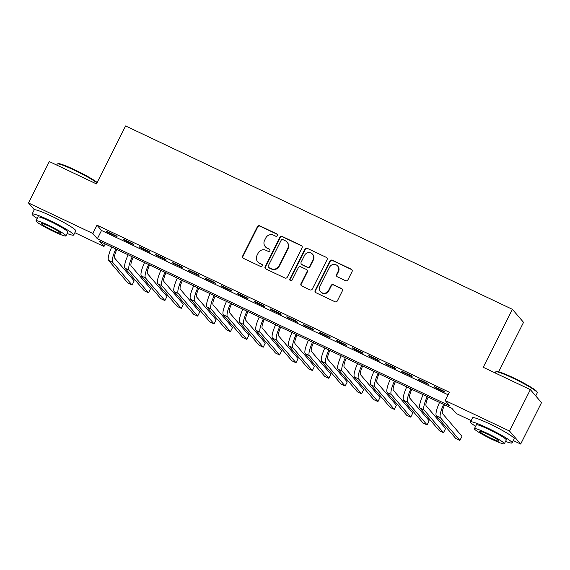 <?xml version="1.0" encoding="UTF-8"?>
<svg xmlns="http://www.w3.org/2000/svg" width="570" height="570" viewBox="0 0 570 570"><rect width="100%" height="100%" fill="white"/><g stroke="black" fill="none" stroke-linecap="round" stroke-linejoin="round"><path stroke-width="0.85" d="M277.469 235.624A1.282 1.24 -40.6 0 0 276.913 233.957L259.82 225.848A1.831 1.774 -40.6 0 0 257.398 226.71L242.678 255.973A1.831 1.774 -40.6 0 0 243.468 258.367L260.561 266.468A1.282 1.24 -40.6 0 0 262.107 264.494A1.282 1.24 -40.6 0 0 261.708 264.195L259.493 263.141A5.85 5.664 -40.6 0 1 256.963 255.503L258.189 253.059A5.85 5.664 -40.6 0 1 265.955 250.301L268.164 251.349A1.282 1.24 -40.6 0 0 269.71 249.375A1.282 1.24 -40.6 0 0 269.311 249.076L267.095 248.021A5.85 5.664 -40.6 0 1 264.565 240.383L265.791 237.939A5.85 5.664 -40.6 0 1 273.557 235.182L275.773 236.229A1.282 1.24 -40.6 0 0 277.469 235.624M277.447 234.448A1.282 1.24 -40.6 0 0 277.212 234.306L260.12 226.205A1.831 1.774 -40.6 0 0 257.697 227.067L242.977 256.329A1.831 1.774 -40.6 0 0 243.062 258.096M262.243 264.687A1.282 1.24 -40.6 0 0 262.008 264.544L259.493 263.141M269.845 249.567A1.282 1.24 -40.6 0 0 269.61 249.425L267.095 248.021M488.483 423.346A14.528 1.432 26.7 0 1 491.447 424.7A14.528 1.432 26.7 0 1 500.261 429.267M50.06 215.481A14.528 1.432 26.7 0 1 53.031 216.835A14.528 1.432 26.7 0 1 61.845 221.402M345.513 280.675A1.831 1.774 -40.6 0 0 347.942 279.813L352.068 271.598A1.831 1.774 -40.6 0 0 351.277 269.211L332.296 260.212A1.831 1.774 -40.6 0 0 329.866 261.074L315.153 290.337A1.831 1.774 -40.6 0 0 315.944 292.724L334.925 301.722A1.831 1.774 -40.6 0 0 337.355 300.86L342.342 290.942A1.831 1.774 -40.6 0 0 341.551 288.555L333.421 284.708A1.831 1.774 -40.6 0 0 330.999 285.57L328.527 290.486A4.895 4.738 -40.6 0 1 320.504 291.626A4.895 4.738 -40.6 0 1 319.92 286.404L329.61 267.138A4.895 4.738 -40.6 0 1 337.625 265.998A4.895 4.738 -40.6 0 1 338.217 271.22L336.599 274.434A1.831 1.774 -40.6 0 0 337.39 276.82L345.513 280.675M34.35 209.803L28.5 202.97L49.326 161.566L96.444 183.903L125.6 125.941L512.387 309.325L483.232 367.294L530.356 389.631L509.53 431.041L520.674 444.059L513.271 440.553M28.5 202.97L92.832 233.472L97.349 238.752L449.716 405.819L445.199 400.539L509.53 431.041M445.199 400.539L449.367 392.26L96.993 225.186L92.832 233.472M302.036 247.879A1.831 1.774 -40.6 0 0 301.245 245.492L282.264 236.493A1.831 1.774 -40.6 0 0 279.834 237.355L265.121 266.618A1.831 1.774 -40.6 0 0 265.912 269.004L284.893 278.003A1.831 1.774 -40.6 0 0 287.323 277.141L302.036 247.879M307.28 248.349L326.261 257.348A1.831 1.774 -40.6 0 1 327.052 259.742L312.339 289.004A1.831 1.774 -40.6 0 1 309.909 289.866L301.786 286.012A1.831 1.774 -40.6 0 1 300.996 283.625L306.966 271.755A1.831 1.774 -40.6 0 0 306.168 269.368L300.782 266.81A1.831 1.774 -40.6 0 0 298.359 267.679L292.139 280.034A1.282 1.24 -40.6 0 1 290.044 280.333A1.282 1.24 -40.6 0 1 289.888 278.965L304.85 249.211A1.831 1.774 -40.6 0 1 307.28 248.349L326.261 257.348M116.387 235.902L106.554 231.235L107.302 232.118L117.142 236.778L116.387 235.902M132.774 243.668L122.942 239.008L123.697 239.892L133.53 244.551L132.774 243.668M149.162 251.441L139.329 246.782L140.085 247.658L149.917 252.325L149.162 251.441M165.557 259.215L155.724 254.548L156.472 255.431L166.305 260.091L165.557 259.215M181.944 266.981L172.112 262.321L172.867 263.197L182.699 267.864L181.944 266.981M198.332 274.754L188.499 270.087L189.254 270.971L199.087 275.631L198.332 274.754M214.726 282.52L204.887 277.861L205.642 278.744L215.474 283.404L214.726 282.52M231.114 290.294L221.281 285.634L222.029 286.511L231.862 291.177L231.114 290.294M247.501 298.067L237.669 293.4L238.424 294.284L248.256 298.944L247.501 298.067M263.889 305.834L254.056 301.174L254.811 302.05L264.644 306.717L263.889 305.834M280.283 313.607L270.444 308.947L271.199 309.823L281.031 314.483L280.283 313.607M296.671 321.38L286.838 316.713L287.586 317.597L297.426 322.257L296.671 321.38M313.058 329.147L303.226 324.487L303.981 325.363L313.814 330.03L313.058 329.147M329.446 336.92L319.613 332.253L320.368 333.137L330.201 337.796L329.446 336.92M345.84 344.686L336.001 340.026L336.756 340.903L346.589 345.57L345.84 344.686M362.228 352.459L352.395 347.8L353.144 348.676L362.983 353.336L362.228 352.459M378.615 360.233L368.783 355.566L369.538 356.45L379.371 361.109L378.615 360.233M395.003 367.999L385.17 363.339L385.926 364.216L395.758 368.883L395.003 367.999M411.397 375.772L401.565 371.106L402.313 371.989L412.146 376.649L411.397 375.772M427.785 383.539L417.953 378.879L418.708 379.762L428.54 384.422L427.785 383.539M96.993 225.186L101.51 230.472L448.091 394.789M435.095 387.529L444.928 392.196L444.173 391.312L434.34 386.652L435.095 387.529L435.309 387.108M498.672 371.782L523.538 322.349L512.387 309.325M530.356 389.631L541.5 402.655L520.674 444.059M471.176 420.596L456.349 413.564L451.825 408.284L99.458 241.217L103.975 246.496L74.855 232.688M105.251 243.96L103.975 246.496M101.51 230.472L97.349 238.752M107.302 232.118L107.516 231.698M123.697 239.892L123.911 239.464M140.085 247.658L140.298 247.238M156.472 255.431L156.686 255.011M172.867 263.197L173.073 262.777M189.254 270.971L189.468 270.55M205.642 278.744L205.856 278.317M222.029 286.511L222.243 286.09M238.424 294.284L238.631 293.863M254.811 302.05L255.025 301.63M271.199 309.823L271.413 309.403M287.586 317.597L287.8 317.169M303.981 325.363L304.188 324.943M320.368 333.137L320.582 332.716M336.756 340.903L336.97 340.482M353.144 348.676L353.357 348.256M369.538 356.45L369.752 356.022M385.926 364.216L386.139 363.795M402.313 371.989L402.527 371.569M418.708 379.762L418.914 379.335M265.271 246.625L265.57 246.981A5.85 5.664 -40.6 0 0 267.401 248.378M257.668 261.744L257.968 262.1A5.85 5.664 -40.6 0 0 259.799 263.497M301.958 246.112A1.831 1.774 -40.6 0 0 301.544 245.841L282.563 236.842A1.831 1.774 -40.6 0 0 280.141 237.704L265.421 266.967A1.831 1.774 -40.6 0 0 265.499 268.734M282.891 239.607A1.282 1.24 -40.6 0 0 281.188 240.212L268.27 265.898A1.282 1.24 -40.6 0 0 268.826 267.565L271.156 268.669A5.85 5.664 -40.6 0 0 278.922 265.912L287.75 248.356A5.85 5.664 -40.6 0 0 285.221 240.711L282.891 239.607M268.427 267.259L268.727 267.615A1.282 1.24 -40.6 0 0 269.126 267.921L268.826 267.565M287.052 242.108L287.351 242.464A5.85 5.664 -40.6 0 1 288.057 248.705L279.222 266.261A5.85 5.664 -40.6 0 1 271.463 269.026L269.126 267.921M326.973 257.975A1.831 1.774 -40.6 0 0 326.56 257.704M306.745 269.802L307.045 270.159A1.831 1.774 -40.6 0 1 307.266 272.111L301.295 283.974A1.831 1.774 -40.6 0 0 301.373 285.741M307.579 248.705A1.831 1.774 -40.6 0 0 305.157 249.567L290.194 279.314A1.282 1.24 -40.6 0 0 290.208 280.49M313.158 259.443A4.895 4.738 -40.6 0 0 312.567 254.22A4.895 4.738 -40.6 0 0 304.551 255.36L301.138 262.15A1.831 1.774 -40.6 0 0 301.929 264.537L307.315 267.095A1.831 1.774 -40.6 0 0 309.745 266.233L313.158 259.443L313.457 259.792A4.895 4.738 -40.6 0 0 312.873 254.576L312.567 254.22M301.359 264.102L301.658 264.452A1.831 1.774 -40.6 0 0 302.228 264.886L301.929 264.537M313.457 259.792L310.044 266.582A1.831 1.774 -40.6 0 1 307.615 267.444L302.228 264.886M337.625 265.998L337.924 266.354A4.895 4.738 -40.6 0 1 338.516 271.577L336.899 274.783A1.831 1.774 -40.6 0 0 336.977 276.55M320.504 291.626L320.803 291.975A4.895 4.738 -40.6 0 0 328.826 290.835L328.527 290.486M342.257 289.182A1.831 1.774 -40.6 0 0 341.85 288.912L333.728 285.057A1.831 1.774 -40.6 0 0 331.298 285.919L328.826 290.835M351.989 269.838A1.831 1.774 -40.6 0 0 351.576 269.56L332.595 260.561A1.831 1.774 -40.6 0 0 330.173 261.423L315.452 290.686A1.831 1.774 -40.6 0 0 315.531 292.453M116.814 249.439A9.312 2.123 115.4 0 0 114.762 258.217L134.178 280.903L132.097 285.043L112.682 262.357A13.972 3.192 -64.6 0 1 115.853 248.99M132.097 285.043L128.001 283.098L108.585 260.412A13.972 3.192 -64.6 0 1 111.756 247.045M96.964 182.87A23.285 2.301 -153.3 0 0 74.271 170.138A23.285 2.301 -153.3 0 0 57.435 163.918L58.183 163.675A22.729 2.244 26.7 0 1 74.613 169.746A22.729 2.244 26.7 0 1 97.164 182.486M57.435 163.918A23.285 2.301 -153.3 0 0 57.235 164.075L56.729 165.072M67.146 233.515A23.285 2.301 -153.3 0 0 73.687 235.018A23.285 2.301 -153.3 0 0 49.113 220.155A23.285 2.301 -153.3 0 0 32.077 214.092A23.285 2.301 -153.3 0 0 37.185 218.445M73.687 235.018L75.767 230.879A23.285 2.301 -153.3 0 0 51.2 216.016A23.285 2.301 -153.3 0 0 34.157 209.945L32.077 214.092M35.988 220.825L37.905 217.02A16.765 1.653 26.7 0 1 50.167 221.388A16.765 1.653 26.7 0 1 67.858 232.09L65.942 235.894A16.765 1.653 -153.3 0 0 48.251 225.193A16.765 1.653 -153.3 0 0 35.988 220.825A16.765 1.653 -153.3 0 0 53.673 231.527A16.765 1.653 -153.3 0 0 65.942 235.894M52.711 230.401A10.809 1.069 -153.3 0 0 60.62 233.215A10.809 1.069 -153.3 0 0 49.22 226.319A10.809 1.069 -153.3 0 0 41.311 223.504A10.809 1.069 -153.3 0 0 52.711 230.401M495.857 371.782L496.598 371.54A22.729 2.244 26.7 0 1 513.029 377.611A22.729 2.244 26.7 0 1 537.011 391.868L537.261 392.609A23.285 2.301 -153.3 0 0 512.687 378.003A23.285 2.301 -153.3 0 0 495.857 371.782A23.285 2.301 -153.3 0 0 495.651 371.932L495.145 372.937M505.561 441.38A23.285 2.301 -153.3 0 0 512.102 442.883A23.285 2.301 -153.3 0 0 487.528 428.02A23.285 2.301 -153.3 0 0 470.492 421.95A23.285 2.301 -153.3 0 0 475.601 426.31M512.102 442.883L514.183 438.736A23.285 2.301 -153.3 0 0 489.616 423.873A23.285 2.301 -153.3 0 0 472.573 417.81L470.492 421.95M474.404 428.69L476.32 424.885A16.765 1.653 26.7 0 1 488.583 429.246A16.765 1.653 26.7 0 1 506.274 439.947L504.357 443.759A16.765 1.653 -153.3 0 0 486.673 433.058A16.765 1.653 -153.3 0 0 474.404 428.69A16.765 1.653 -153.3 0 0 492.095 439.392A16.765 1.653 -153.3 0 0 504.357 443.759M491.126 438.266A10.809 1.069 -153.3 0 0 499.035 441.08A10.809 1.069 -153.3 0 0 487.635 434.183A10.809 1.069 -153.3 0 0 479.726 431.369A10.809 1.069 -153.3 0 0 491.126 438.266M535.722 395.908L537.261 392.865A23.285 2.301 -153.3 0 0 537.261 392.609M133.202 257.213A9.312 2.123 115.4 0 0 131.157 265.983L150.573 288.669L148.485 292.809L129.069 270.123A13.972 3.192 -64.6 0 1 132.24 256.757M148.485 292.809L144.388 290.871L124.973 268.185A13.972 3.192 -64.6 0 1 128.143 254.811M149.589 264.986A9.312 2.123 115.4 0 0 147.544 273.757L166.96 296.443L164.88 300.582L145.457 277.896A13.972 3.192 -64.6 0 1 148.627 264.53M164.88 300.582L160.776 298.637L141.36 275.951A13.972 3.192 -64.6 0 1 144.531 262.585M165.977 272.752A9.312 2.123 115.4 0 0 163.932 281.53L183.348 304.209L181.267 308.356L161.852 285.67A13.972 3.192 -64.6 0 1 165.022 272.296M181.267 308.356L177.17 306.411L157.755 283.725A13.972 3.192 -64.6 0 1 160.918 270.358M182.371 280.526A9.312 2.123 115.4 0 0 180.32 289.296L199.735 311.982L197.655 316.122L178.239 293.436A13.972 3.192 -64.6 0 1 181.41 280.07M197.655 316.122L193.558 314.184L174.142 291.498A13.972 3.192 -64.6 0 1 177.313 278.124M198.759 288.299A9.312 2.123 115.4 0 0 196.714 297.07L216.13 319.756L214.042 323.895L194.627 301.209A13.972 3.192 -64.6 0 1 197.797 287.843M214.042 323.895L209.945 321.95L190.53 299.264A13.972 3.192 -64.6 0 1 193.7 285.898M215.147 296.065A9.312 2.123 115.4 0 0 213.102 304.836L232.517 327.522L230.437 331.662L211.021 308.976A13.972 3.192 -64.6 0 1 214.185 295.609M230.437 331.662L226.34 329.724L206.917 307.038A13.972 3.192 -64.6 0 1 210.088 293.671M231.541 303.839A9.312 2.123 115.4 0 0 229.489 312.609L248.905 335.295L246.824 339.435L227.409 316.749A13.972 3.192 -64.6 0 1 230.579 303.382M246.824 339.435L242.727 337.49L223.312 314.804A13.972 3.192 -64.6 0 1 226.482 301.437M247.929 311.605A9.312 2.123 115.4 0 0 245.877 320.383L265.292 343.069L263.212 347.208L243.796 324.522A13.972 3.192 -64.6 0 1 246.967 311.149M263.212 347.208L259.115 345.263L239.699 322.577A13.972 3.192 -64.6 0 1 242.87 309.211M264.316 319.378A9.312 2.123 115.4 0 0 262.271 328.149L281.687 350.835L279.599 354.975L260.184 332.289A13.972 3.192 -64.6 0 1 263.354 318.922M279.599 354.975L275.502 353.037L256.087 330.351A13.972 3.192 -64.6 0 1 259.257 316.977M280.704 327.152A9.312 2.123 115.4 0 0 278.659 335.922L298.074 358.608L295.994 362.748L276.578 340.062A13.972 3.192 -64.6 0 1 279.742 326.695M295.994 362.748L291.897 360.803L272.481 338.117A13.972 3.192 -64.6 0 1 275.645 324.75M297.098 334.918A9.312 2.123 115.4 0 0 295.046 343.689L314.462 366.375L312.381 370.521L292.966 347.835A13.972 3.192 -64.6 0 1 296.136 334.462M312.381 370.521L308.285 368.576L288.869 345.89A13.972 3.192 -64.6 0 1 292.04 332.524M313.486 342.691A9.312 2.123 115.4 0 0 311.434 351.462L330.857 374.148L328.769 378.288L309.353 355.602A13.972 3.192 -64.6 0 1 312.524 342.235M328.769 378.288L324.672 376.343L305.256 353.664A13.972 3.192 -64.6 0 1 308.427 340.29M329.873 350.457A9.312 2.123 115.4 0 0 327.828 359.235L347.244 381.921L345.156 386.061L325.741 363.375A13.972 3.192 -64.6 0 1 328.911 350.001M345.156 386.061L341.06 384.116L321.644 361.43A13.972 3.192 -64.6 0 1 324.815 348.063M346.261 358.231A9.312 2.123 115.4 0 0 344.216 367.002L363.632 389.688L361.551 393.827L342.135 371.141A13.972 3.192 -64.6 0 1 345.299 357.775M361.551 393.827L357.454 391.889L338.038 369.203A13.972 3.192 -64.6 0 1 341.202 355.83M362.655 366.004A9.312 2.123 115.4 0 0 360.603 374.775L380.019 397.461L377.939 401.601L358.523 378.915A13.972 3.192 -64.6 0 1 361.694 365.548M377.939 401.601L373.842 399.655L354.426 376.97A13.972 3.192 -64.6 0 1 357.597 363.603M379.043 373.77A9.312 2.123 115.4 0 0 376.991 382.541L396.414 405.227L394.326 409.374L374.91 386.688A13.972 3.192 -64.6 0 1 378.081 373.314M394.326 409.374L390.229 407.429L370.814 384.743A13.972 3.192 -64.6 0 1 373.984 371.376M395.43 381.544A9.312 2.123 115.4 0 0 393.386 390.315L412.801 413.001L410.721 417.14L391.298 394.454A13.972 3.192 -64.6 0 1 394.469 381.088M410.721 417.14L406.617 415.202L387.201 392.516A13.972 3.192 -64.6 0 1 390.372 379.143M411.818 389.317A9.312 2.123 115.4 0 0 409.773 398.088L429.189 420.774L427.108 424.914L407.693 402.228A13.972 3.192 -64.6 0 1 410.863 388.861M427.108 424.914L423.011 422.969L403.596 400.282A13.972 3.192 -64.6 0 1 406.759 386.916M428.213 397.083A9.312 2.123 115.4 0 0 426.161 405.854L445.576 428.54L443.496 432.68L424.08 409.994A13.972 3.192 -64.6 0 1 427.251 396.627M443.496 432.68L439.399 430.742L419.983 408.056A13.972 3.192 -64.6 0 1 423.154 394.689M444.6 404.857A9.312 2.123 115.4 0 0 442.555 413.628L461.971 436.314L459.883 440.453L440.468 417.767A13.972 3.192 -64.6 0 1 443.638 404.401M459.883 440.453L455.786 438.508L436.371 415.822A13.972 3.192 -64.6 0 1 439.541 402.456M242.977 256.329L242.678 255.973M257.697 227.067L257.398 226.71M260.12 226.205L259.82 225.848M271.463 269.026L271.156 268.669M307.266 272.111L306.966 271.755M305.157 249.567L304.85 249.211M338.516 271.577L338.217 271.22M341.85 288.912L341.551 288.555M108.585 260.412L112.682 262.357M124.973 268.185L129.069 270.123M141.36 275.951L145.457 277.896M157.755 283.725L161.852 285.67M174.142 291.498L178.239 293.436M190.53 299.264L194.627 301.209M206.917 307.038L211.021 308.976M223.312 314.804L227.409 316.749M239.699 322.577L243.796 324.522M256.087 330.351L260.184 332.289M272.481 338.117L276.578 340.062M288.869 345.89L292.966 347.835M305.256 353.664L309.353 355.602M321.644 361.43L325.741 363.375M338.038 369.203L342.135 371.141M354.426 376.97L358.523 378.915M370.814 384.743L374.91 386.688M387.201 392.516L391.298 394.454M403.596 400.282L407.693 402.228M419.983 408.056L424.08 409.994M436.371 415.822L440.468 417.767"/></g></svg>
